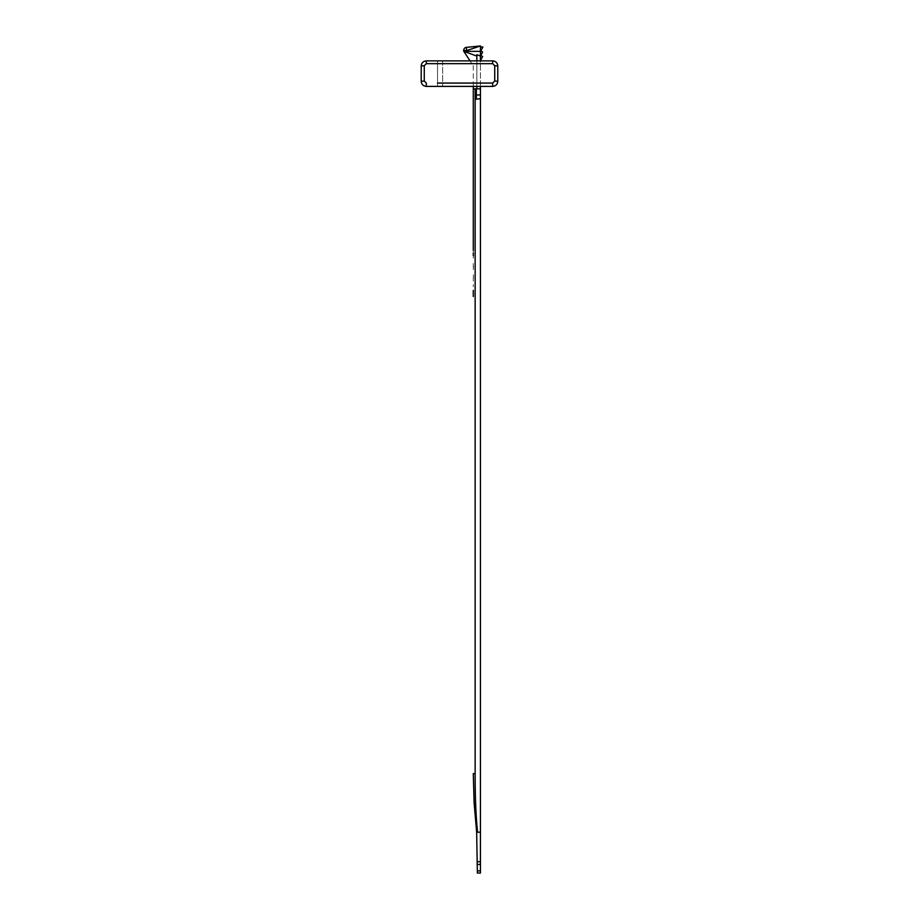 <?xml version="1.0" encoding="UTF-8"?>
<svg xmlns="http://www.w3.org/2000/svg" width="919" height="919" viewBox="0 0 919 919"><rect width="100%" height="100%" fill="white"/><g stroke="black" fill="none" stroke-linecap="round" stroke-linejoin="round"><path stroke-width="0.69" stroke-dasharray="4.59 3.45" d="M473.285 88.833L480.43 88.833L480.43 817.91L480.43 88.833L476.352 88.833L476.352 99.16L476.352 88.833L473.285 88.833L473.285 65.892L463.831 51.338L476.858 56.082L476.858 55.416L480.43 56.082L480.43 88.833L473.285 88.833L473.285 230.416M473.285 86.397L473.285 65.892L470.023 60.872M473.285 235.023L473.492 237.745M473.492 243.03L473.285 253.77M473.285 263.454L473.285 266.315M473.296 281.03L473.285 277.71M473.285 284.626L473.285 286.808M473.285 290.404L473.285 295.723M473.285 295.55L473.492 294.528L473.285 295.55M473.285 290.955L473.285 291.978L473.285 290.955M473.492 295.723L473.285 293.563M473.492 277.71L473.285 274.838M473.296 269.646L473.492 266.315M473.492 240.066L473.285 243.03M473.492 239.066L473.492 244.167L473.285 240.25M473.285 244.672L473.492 243.696M473.285 267.406L473.285 266.384M473.285 278.79L473.285 277.768M477.168 861.723L476.651 832.2L474.124 802.965L473.285 773.626L475.146 773.626C475.146 798.025 475.962 817.554 477.604 832.2L480.43 832.2L480.43 861.723L477.168 861.723L477.375 873.05M480.43 98.712L480.43 94.967L476.352 94.967L476.352 99.16L480.43 98.712L480.43 832.2L477.604 832.2M480.43 56.082L480.43 45.95L466.438 47.363L466.714 50.591L480.43 45.95M480.43 86.397L480.43 46.972L480.43 60.872L482.636 56.461L480.786 55.668L482.636 51.969L480.786 51.165L482.889 46.972L480.43 46.972M480.43 873.05L480.43 861.723M480.43 94.967L480.43 88.833M476.352 94.967L476.352 88.833M476.651 832.2L480.43 832.2M473.492 296.343L473.296 294.838M473.285 291.978L473.492 294.838M473.296 258.25L473.492 253.77M473.296 221.582L473.492 230.416M476.858 55.416L476.858 88.833L476.858 56.082L463.831 51.338L466.714 52.394L466.714 50.591L463.681 50.407A3.067 3.067 0 0 1 466.438 47.363M476.858 54.692L476.858 56.082L466.714 52.394M476.858 88.833L476.858 56.082M476.858 60.872L476.858 86.397M494.732 81.033L497.788 81.297L497.788 65.973L494.732 65.709L494.732 81.033L492.687 83.066L492.687 86.397L426.313 86.397L426.313 83.066L424.268 81.033L421.212 81.297L421.212 65.973L424.268 65.709L426.313 63.664L492.687 63.664L494.732 65.709M437.547 60.872L442.648 60.872L437.547 60.872L437.547 86.397L442.648 86.397L437.547 86.397L437.547 60.872M492.687 63.664L492.687 60.872L426.313 60.872L426.313 63.664M442.648 60.872L442.648 86.397L442.648 60.872M475.146 773.626L475.146 88.833M480.43 870.867L477.329 870.867M477.214 864.434L480.43 864.434M466.714 51.338L480.43 51.338M480.43 83.066L473.285 83.066M442.648 83.066L437.547 83.066M424.268 81.033L424.268 65.709"/><path stroke-width="1.38" d="M473.296 250.45L473.285 86.397M473.285 237.745L473.285 239.066M473.285 296.527L473.285 290.404M473.285 296.343L473.285 291.978M473.296 255.7L473.285 253.116M473.296 246.855L473.285 240.066M473.285 229.394L473.296 221.582M473.285 88.833L480.43 88.833L480.43 86.397M480.43 51.338L480.43 45.95L466.68 50.591L466.68 51.338L480.43 51.338L480.43 56.082L476.858 54.692L476.858 60.872M480.43 46.972L482.889 46.972L480.786 51.165L482.636 51.969L480.786 55.668L482.636 56.461L480.43 60.872L480.43 56.082M480.43 88.833L480.43 873.05L477.329 873.05M475.146 88.833L475.146 773.626C475.146 798.025 475.962 817.554 477.604 832.2M476.352 88.833L476.352 99.16L480.43 98.712M477.375 873.05L476.651 832.2L480.43 832.2M476.651 832.2L474.124 802.965L473.285 773.626L475.146 773.626M476.858 86.397L476.858 88.833M463.681 51.154L466.68 51.338L466.68 52.372L463.681 51.338L463.681 50.407L463.681 51.338M463.681 50.407L466.68 50.591L466.438 47.363A3.067 3.067 0 0 0 463.681 50.407A3.067 3.067 0 0 1 466.438 47.363L480.43 45.95M463.831 51.338L470.023 60.872M466.68 52.372L476.858 56.082M437.547 83.066L492.687 83.066L492.687 86.397C495.778 86.087 497.478 84.387 497.788 81.297L494.732 81.033L494.732 65.709L497.788 65.973L497.788 81.297C497.478 84.387 495.778 86.087 492.687 86.397L426.313 86.397C423.222 86.087 421.522 84.387 421.212 81.297L421.212 65.973C421.522 62.883 423.222 61.182 426.313 60.872L492.687 60.872C495.778 61.182 497.478 62.883 497.788 65.973C497.478 62.883 495.778 61.182 492.687 60.872L492.687 63.664L426.313 63.664L424.268 65.709L421.212 65.973C421.522 62.883 423.222 61.182 426.313 60.872L426.313 63.664M421.212 81.297C421.522 84.387 423.222 86.087 426.313 86.397L426.313 83.066L424.268 81.033L421.212 81.297M476.352 94.967L480.43 94.967M477.168 861.723L480.43 861.723M480.43 864.434L477.214 864.434M477.329 870.867L480.43 870.867M494.732 81.033L492.687 83.066L480.43 83.066M473.285 83.066L442.648 83.066M494.732 65.709L492.687 63.664M424.268 65.709L424.268 81.033"/></g></svg>
